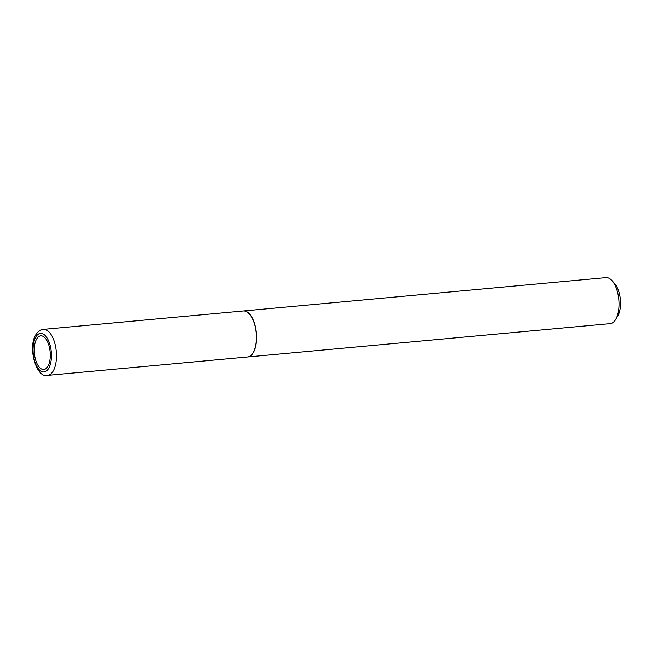 <?xml version="1.0" encoding="UTF-8"?>
<svg xmlns="http://www.w3.org/2000/svg" width="653" height="653" viewBox="0 0 653 653"><rect width="100%" height="100%" fill="white"/><g stroke="black" fill="none" stroke-linecap="round" stroke-linejoin="round"><path stroke-width="0.98" d="M47.277 367.247A16.905 7.909 84.7 0 1 35.997 361.101A16.905 7.909 84.7 0 1 37.237 338.083A16.905 7.909 84.7 0 1 48.518 344.221A16.905 7.909 84.7 0 1 47.277 367.247M43.376 329.365L243.365 310.975A23.092 10.807 84.7 0 1 255.421 327.528A23.092 10.807 84.7 0 1 252.336 353.893A23.092 10.807 84.7 0 1 247.593 356.971L47.604 375.361A23.092 10.807 84.7 0 0 52.346 372.283A23.092 10.807 84.7 0 0 55.44 345.919A23.092 10.807 84.7 0 0 43.376 329.365C40.715 329.692 38.511 331.047 36.764 333.43C26.773 345.396 36.193 378.96 47.604 375.361M243.447 310.975A23.092 10.807 84.7 0 1 243.528 310.967A23.092 10.807 84.7 0 1 255.584 327.512A23.092 10.807 84.7 0 1 252.499 353.885A23.092 10.807 84.7 0 1 247.756 356.954A23.092 10.807 84.7 0 1 247.675 356.962M243.528 310.967L605.943 277.639A23.092 10.807 84.7 0 1 611.959 280.602A23.092 10.807 84.7 0 1 615.55 319.619A23.092 10.807 84.7 0 1 614.922 320.558A23.092 10.807 84.7 0 1 610.171 323.635L247.756 356.954M611.959 280.602L614.587 283.508A19.402 9.077 84.7 0 1 617.607 316.281L615.55 319.619M47.987 369.369A19.37 9.06 84.7 0 1 35.066 362.333A19.37 9.06 84.7 0 1 36.486 335.96A19.37 9.06 84.7 0 1 49.416 342.996A19.37 9.06 84.7 0 1 47.987 369.369"/></g></svg>
